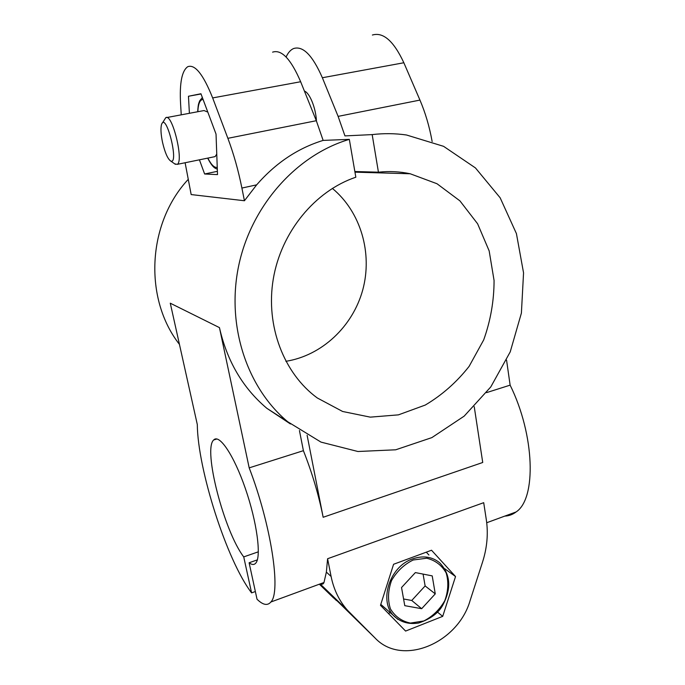 <?xml version="1.0" encoding="UTF-8"?>
<svg xmlns="http://www.w3.org/2000/svg" width="685" height="685" viewBox="0 0 685 685"><rect width="100%" height="100%" fill="white"/><g stroke="black" fill="none" stroke-linecap="round" stroke-linejoin="round"><path stroke-width="1.03" d="M201.022 93.965L188.469 96.251L200.945 93.751L216.032 134.089L217.505 174.615L204.627 173.99L199.421 159.819M189.394 113.299L188.469 96.251M483.704 502.679L327.601 558.729L331.095 576.462C333.809 589.811 339.332 601.139 347.672 610.455L375.02 637.966C402.001 666.916 457.974 643.301 470.158 600.42L482.531 562.12C487.112 547.769 488.371 533.615 486.307 519.658L483.704 502.679M393.592 564.269L380.483 605.317L405.597 631.073L442.707 616.354L455.534 576.539L431.524 550.235L393.592 564.269M272.596 52.146C281.569 49.217 290.919 59.081 300.655 81.738L316.316 120.714L323.14 140.408C297.872 148.157 275.712 162.97 256.652 184.847L241.899 188.058L244.434 200.748L191.166 194.566L185.113 162.747M181.242 114.832L180.575 103.709C179.461 83.133 181.85 70.795 187.758 66.693C194.985 64.022 203.282 74.425 212.658 97.921L227.874 138.319C233.653 153.757 238.329 170.334 241.899 188.058M506.566 360.13L510.128 385.15L486.521 392.633M510.128 385.15C534.848 435.146 536.586 498.731 516.096 511.952C512.688 514.546 508.921 515.933 504.776 516.105M255.359 591.523L251.592 592.885L243.732 556.896C224.141 531.526 202.769 449.052 213.703 439.967C219.217 433.656 233.833 455.037 245.358 488.516C256.961 521.919 261.567 556.811 255.796 563.096C254.135 565.031 251.9 564.919 249.109 562.762L257.029 599.221C262.912 605.035 267.527 605.96 270.875 602.004L323.988 582.498C323.311 584.194 322.233 584.588 320.743 583.688M290.431 423.964L266.825 408.294C242.85 388.027 227.06 361.132 219.448 327.618L249.186 467.864C271.14 524.727 281.244 592.08 270.875 602.004M219.448 327.618L170.274 303.198L197.306 424.554C197.657 469.079 226.744 560.518 251.592 592.885M474.234 406.684L482.728 462.478L323.157 517.278C318.705 494.93 312.12 472.736 303.404 450.679L249.186 467.864M299.431 430.514L303.404 450.679M307.111 435.258L323.157 517.278M372.383 35.029C383.257 31.835 393.738 41.074 403.85 62.755L419.948 100.087C425.385 112.802 429.452 126.605 432.141 141.495M244.434 200.748L256.652 184.847M388.361 613.392L390.167 612.69M428.921 555.021L426.301 552.17M455.534 576.539L444.668 568.67M442.707 616.354L437.424 612.073M217.385 171.319L204.627 173.99M316.461 121.082C315.819 107.956 309.714 92.869 304.405 91.071M257.346 559.876L249.109 562.762M375.02 637.966L319.886 584.005M258.365 551.81L243.732 556.896M319.724 584.065L336.429 600.565M340 603.254L340.633 603.673M323.14 140.408L349.324 139.363L355.832 177.209C314.894 191.021 281.133 232.078 273.272 279.052C265.395 326.043 283.907 373.573 317.283 397.959L342.62 411.479L370.285 417.139L398.422 414.862L425.282 405.049C442.073 395.074 456.69 382.17 469.131 366.347L483.696 339.906C490.58 320.666 494.039 300.852 494.073 280.49L489.167 250.916L477.616 223.79L459.926 200.868L437.013 183.743L410.204 173.767C399.843 171.558 389.26 171.027 378.437 172.183L372.178 134.602L344.949 135.904L338.116 116.373L322.361 77.739C312.54 55.297 302.941 45.561 293.557 48.549C290.577 49.851 288.085 52.668 286.09 57.001M378.437 172.183L354.856 171.524M285.868 361.312C321.976 355.558 352.775 326.428 362.75 289.901C372.691 253.373 360.935 212.067 332.362 188.392M162.516 142.283C164.897 152.43 167.577 158.655 170.565 160.949C179.598 165.779 166.138 111.013 161.549 124.447C160.53 128.223 160.847 134.174 162.516 142.283M403.576 598.981L411.745 600.471L425.128 585.94L423.082 574.098M435.266 593.869L432.209 575.888L415.375 572.583L401.538 587.533L404.775 605.668L421.669 608.7L435.266 593.869L425.128 585.94M411.745 600.471L421.669 608.7M349.324 139.363C296.614 154.93 251.378 205.517 238.731 265.497C226.076 325.512 246.968 387.813 287.691 421.729L320.991 442.108L357.904 451.501L395.699 449.797L431.858 437.612L464.182 416.129L490.794 386.914L510.231 351.867L521.396 313.088L523.554 272.861L516.421 233.602L500.153 197.794L475.441 167.919L443.589 146.333L406.53 135.005C395.254 133.369 383.805 133.232 372.178 134.602M188.015 179.598C146.89 223.969 143.893 299.174 179.444 344.367M355.378 172.166L354.881 171.67M344.949 135.904L363.29 135.031M327.601 558.729L326.368 572.103L323.988 582.498M174.692 163.835L177.192 164.366C184.137 161.454 172.123 112.417 165.719 117.743L162.456 122.957M216.76 154.125L215.116 156.608L213.891 156.865M166.738 117.555L204.01 110.559L207.803 112.083M316.316 120.714L227.874 138.319M300.655 81.738L212.658 97.921M333.723 598.082L319.347 584.202M349.872 612.767L319.989 583.962M412.635 558.891C423.056 555.364 432.038 556.64 439.599 562.719C450.516 574.167 451.629 588.218 442.938 604.864C438.674 612.921 430.6 618.966 418.723 622.999C409.202 624.566 401.059 622.357 394.295 616.354C378.325 601.627 389.508 566.409 412.635 558.891M397.985 619.446L380.791 604.367M413.183 559.996L426.704 558.224C435.292 560.321 441.782 565.236 446.166 572.96C448.752 581.788 448.29 591.027 444.796 600.659C439.616 609.667 432.62 616.44 423.809 620.97L410.409 623.076C401.727 621.269 395.057 616.517 390.399 608.819C387.59 599.88 387.967 590.444 391.546 580.512C396.923 571.264 404.133 564.431 413.183 559.996M403.85 62.755L322.361 77.739M419.948 100.087L338.116 116.373M331.095 576.462L326.368 572.103M217.239 167.311C214.439 167.971 211.305 164.905 207.838 158.098M197.837 111.715C198.23 103.649 199.977 99.565 203.077 99.462M213.703 439.967L216.957 438.974M354.967 172.158L410.204 173.767M304.645 91.662L305.304 91.542M266.825 408.294L287.691 421.729M177.192 164.366L215.116 156.608M170.565 160.949L175.42 164.349M217.308 169.126C215.107 168.339 212.607 167.645 207.683 158.132M197.682 111.741C198.282 102.861 198.71 103.855 199.669 100.849L202.349 97.518M320.126 583.911L347.672 610.455M486.727 522.732L516.096 511.952"/></g></svg>
